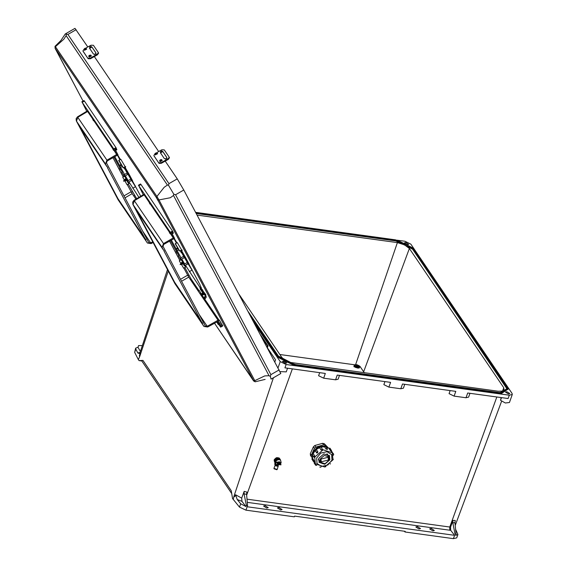 <?xml version="1.0" encoding="UTF-8"?>
<svg xmlns="http://www.w3.org/2000/svg" width="567" height="567" viewBox="0 0 567 567"><rect width="100%" height="100%" fill="white"/><g stroke="black" fill="none" stroke-linecap="round" stroke-linejoin="round"><path stroke-width="0.85" d="M455.223 520.407L452.99 520.435L450.538 527.175L450.708 530.322L454.571 535.291L247.12 506.792L247.545 505.58L246.397 505.353L245.965 506.565L241.946 501.405L241.684 498.138L244.136 491.405L246.872 492.113L246.553 494.417L247.545 505.58L245.936 510.151L294.372 516.799L294.606 516.133L405.192 531.322L404.958 531.995L453.387 538.65L454.571 535.291M455.599 529.287L457.923 534.49L455.634 535.376L456.059 534.171L454.94 522.767L452.792 522.746L452.99 520.435M246.397 505.353L243.994 493.786L244.136 491.405M245.936 510.151L239.515 507.132L240.699 503.772L237.197 499.562L235.596 494.771L241.691 498.109M139.921 352.922L139.95 353.666L137.873 353.043L135.811 349.031L134.627 352.39L135.69 348.138L135.811 349.031M508.408 393.916L509.818 393.583L506.926 391.726L505.516 392.066L508.408 393.916M285.314 363.27L286.725 362.93L283.833 361.08L282.423 361.413L285.314 363.27M407.269 244.71L408.679 244.37L405.781 242.52L404.37 242.86L407.269 244.71M255.1 324.53L280.226 361.597L286.122 364.51L509.294 395.171L512.284 394.455L512.051 393.448L410.877 244.193L404.98 241.28L397.106 240.195M432.805 530.854L434.336 530.492L431.196 528.479L429.666 528.848L432.805 530.854M418.97 528.954L420.494 528.586L417.362 526.58L415.831 526.941L418.97 528.954M280.566 509.939L282.097 509.57L278.957 507.564L277.426 507.926L280.566 509.939M266.724 508.039L268.255 507.671L265.115 505.665L263.584 506.026L266.724 508.039M240.699 503.772L245.965 506.565M456.059 534.171L454.996 534.093L452.792 522.746M457.923 534.49L456.74 537.849L453.387 538.65M455.209 520.442L454.94 522.767M139.957 353.631L139.326 355.849L139.709 356.593L138.348 359.613L134.627 352.39M142.331 345.615L138.575 345.558L137.972 347.252L140.396 351.476M137.972 347.252L135.69 348.138M501.171 397.573L500.555 400.323L505.367 403.024L509.442 402.52L512.284 394.455M469.958 393.285L468.604 397.12L466.024 397.736L467.697 392.974L508.11 398.53L509.294 395.171M269.807 352.277L270.02 351.646M231.74 493.623L141.63 360.69L142.927 360.428L139.028 360.612L138.348 359.613M239.515 507.132L232.534 498.556L231.286 490.774L142.927 360.428M233.207 499.548L234.093 495.834L234.745 496.614L235.61 494.743M267.504 347.94L275.583 359.854L274.882 361.852M506.522 388.792L506.622 387.871L412.67 249.274L411.153 248.112L395.695 240.89L196.239 213.483M503.985 390.252L503.751 387.764L409.367 248.523L404.547 244.852L397.417 242.626L197.096 215.106M239.154 294.45L281.735 357.267L283.344 358.939M290.502 362.469L498.173 391.258L502.638 391.095M253.69 321.872L277.043 356.324L279.325 358.068L292.529 364.588L295.91 365.644L499.194 393.569L501.689 393.321L508.23 389.012L501.689 393.321L499.194 393.569L295.91 365.644L292.529 364.588L279.325 358.068L277.043 356.324L253.64 321.78M404.427 531.215L404.958 531.995M139.028 360.612L141.842 360.995M404.732 384.327L403.385 388.161L400.798 388.771L388.898 387.141L383.831 384.66L384.936 381.605M339.513 375.368L338.159 379.195L335.579 379.812L323.672 378.175L318.604 375.701L319.717 372.647M466.024 397.736L454.117 396.099L449.05 393.618L450.155 390.564M400.798 388.771L402.478 384.015L455.79 391.343L454.117 396.099M335.579 379.812L337.259 375.056L390.571 382.378L388.898 387.141M286.122 364.51L284.939 367.87L325.345 373.419L323.672 378.175M287.547 368.224L286.271 371.86L280.02 371.598M55.424 48.741L56.927 51.441L55.424 48.741M251.925 377.856L253.428 380.556L251.925 377.856M156.57 197.947L158.073 200.647L156.57 197.947M55.141 48.479L54.999 46.359L60.86 40.533L65.304 33.97L75.021 28.35L87.821 46.962M94.306 56.523L158.703 151.531M165.188 161.099L177.251 178.896L183.793 190.002L280.771 373.49L271.076 379.082L270.353 376.403L269.034 375.687L173.53 195.502L170.306 197.748L159.001 199.953L254.781 380.663L264.732 375.907L269.034 375.687M140.772 196.253L125.335 167.782M120.466 159.533L117.745 155.046M128.907 181.894L138.922 197.359M114.803 156.698L124.506 174.43M125.279 175.756L128.121 180.575M201.505 289.142L200.016 284.762L181.915 251.252M176.961 242.867L174.296 238.48M185.395 265.221L199.96 287.405M171.354 240.132L181.008 257.765M181.78 259.098L184.608 263.896M157.683 199.768L156.605 197.954L156.924 196.43L164.168 187.323L167.385 185.076L66.119 35.678L63.809 39.279L55.424 46.685L156.924 196.43L159.001 199.953L157.683 199.768L253.463 380.478L254.781 380.663L255.178 381.818L265.143 379.387M156.605 197.954L55.105 48.209L83.037 101.103L55.197 48.578M253.548 380.84L214.524 323.289L253.463 380.478M119.885 159.802L117.454 155.209M136.938 189.024L131.544 180.384M128.326 174.012L127.589 172.751L123.521 175.111L124.272 176.387L125.576 177.159L124.641 176.153L127.951 174.246L130.757 179.059L127.922 174.246M127.143 172.914L124.889 169.009M176.38 243.123L174.012 238.643M193.496 272.458L188.038 263.712M183.531 256.312L184.275 257.574L184.828 257.361L184.091 256.1L180.533 258.042L180.023 258.46L180.774 259.729L182.163 260.65L181.142 259.495L184.452 257.588L187.245 262.379L184.424 257.588M183.644 256.249L181.546 252.627M180.639 251.032L180.434 250.671M65.333 33.949L67.863 34.445L169.001 183.658L168.456 185.168L173.778 194.197L175.543 194.764L270.906 374.674L270.353 376.403M168.456 185.168L167.385 185.076M173.53 195.502L173.778 194.197M66.119 35.678L66.282 34.431M54.999 46.359L55.424 46.685L55.105 48.209M191.944 270.161L189.307 271.685M178.853 249.884L177.067 250.912M135.385 186.727L132.749 188.251M122.288 166.45L120.516 167.478M89.154 57.147L91.337 55.991M84.504 50.293L86.687 49.131M95.958 53.029L92.187 47.465L91.266 47.189L89.728 48.5M89.806 47.181L91.046 46.622L91.889 46.905L95.887 52.795L95.745 53.553L94.604 54.255L93.505 54.063L89.508 48.181L89.806 47.181L89.139 46.196L85.78 48.138M98.382 52.745L98.587 53.199L97.418 54.85L97.184 54.255L98.346 52.611L93.413 45.303L91.053 45.218L89.139 46.196M84.143 49.081L82.959 50.973L83.229 51.469M87.871 58.224L90.167 58.181L90.465 58.741L88.161 58.777L82.995 51.037M97.184 54.255L90.167 58.181M88.161 58.777L83.292 51.597M90.465 58.741L97.418 54.85M160.036 161.723L162.219 160.56M155.386 154.862L157.569 153.7M166.847 157.598L163.069 152.034L162.148 151.758L160.61 153.069M160.688 151.75L161.928 151.191L162.779 151.474L166.79 157.406L166.627 158.122L165.486 158.824L164.387 158.64L160.39 152.75L160.688 151.75L160.029 150.765L156.662 152.707M169.264 157.314L169.469 157.768L168.3 159.419L168.066 158.831L169.228 157.179L164.295 149.872L161.935 149.787L160.029 150.765M155.032 153.65L153.841 155.542L154.111 156.038M158.753 162.793L161.049 162.75L161.347 163.31L159.051 163.353L153.884 155.606M168.066 158.831L161.049 162.75M159.051 163.353L154.174 156.166M161.347 163.31L168.3 159.419M267.05 347.082L267.504 345.813L268.056 345.884L267.404 347.741M262.358 338.223L267.504 345.813M260.558 334.828L268.056 345.884M354.623 364.794L279.878 354.524M364.39 372.88L359.974 366.367L358.713 365.502M357.763 365.396L358.018 366.176L357.408 366.091L357.082 365.297L355.736 365.049L356.721 364.652L358.479 365.424L358.698 365.75L357.763 365.396L357.38 366.013M356.785 365.297L356.834 364.935M356.792 365.254L357.026 364.709M357.253 365.658L357.515 365.028M354.12 365.708L354.091 366.537L359.435 367.579M353.928 366.076L353.999 366.806L359.358 367.983M310.51 455.329L310.298 453.728L311.311 455.287L311.368 456.697L312.431 457.831M329.087 460.17L328.817 456.867L324.31 455.407L320.213 458.951L320.49 462.254L324.997 463.721L329.087 460.17M323.254 463.841L318.938 462.098L323.048 463.82M329.193 459.851L329.314 455.393L329.129 460.043M318.456 460.007L319.2 460.262M318.782 458.292L319.122 462.417L324.749 464.245L329.866 459.816L329.526 455.691L323.892 453.855L318.782 458.292M314.749 456.981L314.72 455.974L314.728 457.037L314.416 457.406L313.827 457.059L313.785 456.541L314.72 455.974L313.239 453.685L312.311 454.252L312.353 454.769L312.275 454.096L312.899 453.713M331.348 451.495L330.334 450.567L331.504 450.524L331.546 451.034M331.093 451.346L331.582 451.197L331.504 450.524L330.022 448.235L328.86 448.277L330.334 450.567M328.86 448.277L326.266 447.002M325.905 446.442L324.565 446.761L324.841 446.215L325.678 446.215L327.457 449.404L327.386 448.724L326.039 449.05L327.442 449.447L326.025 449.099L324.565 446.761L326.025 449.099M324.544 446.81L321 447.087M321.057 449.985L319.568 447.654L321.042 449.943L322.035 450.07L322.517 449.525L321.978 450.092L321.057 449.985L322.417 449.27L320.936 446.987L319.582 447.356M319.575 447.703L316.131 449.503M316.329 449.581L315.11 450.049L316.57 452.721M317.867 451.934L317.492 452.82L316.627 452.856L316.584 452.338L317.867 451.934L316.393 449.652M316.308 449.567L317.832 451.906L317.555 452.792L316.769 453.019L315.153 450.567L315.075 449.893L316.343 449.596M313.218 453.614L315.195 450.63M314.77 455.981L313.296 453.692M324.069 446.626L320.787 446.817M319.547 447.186L315.918 449.383M315.039 450.283L313.14 453.593M324.608 446.442L317.718 447.625L312.835 453.6M326.734 447.101L326.096 446.732M324.813 446.229L317.726 447.193L312.828 452.672L312.523 453.749M327.166 447.264L325.89 446.413M325.16 446.094L317.818 446.725L312.63 452.36L312.403 456.796M320.965 459.057L321.191 461.8L328.343 460.071L328.116 457.321L320.965 459.057M310.298 453.728L313.381 446.761L314.848 445.513L322.573 443.337L324.253 443.699L328.208 447.774M324.253 443.699L327.23 447.285M325.267 445.258L323.58 444.904L322.573 443.337M314.848 445.513L315.862 447.072L323.58 444.904M315.862 447.072L314.387 448.32L313.381 446.761M311.311 455.287L314.387 448.32M312.367 454.798L312.431 456.343M312.573 455.117L312.559 455.492M312.658 455.251L312.552 458.242L311.985 459.305L311.914 458.632L312.36 458.32M314.033 460.532L314.409 461.885L313.466 461.595L314.033 460.532L312.552 458.242M327.528 454.876L327.606 454.096M326.231 446.945L328.81 448.192M279.63 461.736L277.072 462.169L277.27 463.267M279.836 462.055L277.277 462.488L277.476 463.586M280.041 462.374L277.483 462.807L277.681 463.905M280.254 462.693L277.688 463.126L277.887 464.224M280.459 463.012L277.894 463.445L278.092 464.543M280.665 463.331L278.099 463.763L278.298 464.862M280.871 463.65L278.305 464.082L278.503 465.181M281.069 464.749L278.51 464.394L281.069 464.749M280.729 464.848L279.056 464.614L280.729 464.848M278.595 457.888L276.937 457.668M275.987 457.987L274.52 459.369M278.815 457.93L274.159 459.88M274.194 460.376L274.442 461.637M274.137 459.943L274.393 461.566M278.971 458.731L279.751 458.717L279.354 458.101L276.462 457.704L274.137 459.908L274.931 462.849M279.751 458.717L279.914 459.263M276.108 459.263L276.859 458.32L277.929 458.59M274.797 461.439L274.541 460.532L275.449 459.887M276.859 458.32L276.462 457.704M274.541 460.532L274.137 459.908M280.559 459.965L280.155 459.348L277.263 458.944L274.945 461.155L275.916 464.38L275.342 461.772L277.667 459.568L280.559 459.965L281.133 462.573L280.63 463.253M278.099 464.564L276.044 462.02L280.644 462.651L280.474 463.033M279.701 461.814L277.029 462.155L277.313 463.359M277.667 459.568L277.263 458.944M275.342 461.772L274.945 461.155M278.255 464.812L275.916 464.38M277.341 465.309L278.284 466.443L275.13 465.649L275.378 465.039L275.321 465.535L278.113 465.918L275.378 465.039M275.732 465.592L277.752 466.102L275.732 465.592M274.952 461.276L275.151 465.117M277.511 465.387L278.028 464.791M177.669 256.433L178.803 255.752L170.539 240.592M162.02 247.34L133.018 204.552L134.4 200.704L144.131 194.892L143.77 194.453L134.039 200.293L163.487 243.612L162.02 247.34L163.502 250.125L135.754 209.195L174.636 282.557L203.978 326.464L207.692 327.017L217.643 321.588L217.175 320.709L217.983 320.249L200.98 295.166M217.182 320.716L220.613 327.187L222.817 325.912L219.415 320.149L218.267 320.787M217.983 320.249L221.045 326.032L222.462 325.245M143.288 194.743L138.759 185.742L170.327 232.314L172.531 231.045L172.892 231.712L171.496 232.541L174.558 238.324L163.792 244.398L163.034 246.276L205.275 325.968L207.21 326.323L217.175 320.709M170.327 232.314L173.757 238.792L171 234.532M138.355 185.253L140.566 183.977L140.963 184.466L172.531 231.045M220.613 327.187L219.075 324.919M144.131 194.892L148.88 201.895M150.893 204.871L168.987 231.563M172.184 233.845L173.424 233.094L172.786 231.775M199.01 290.651L191.093 278.964L184.842 267.574M180.774 259.899L178.626 255.859M201.491 294.202L199.3 290.488L198.216 291.091M219.124 320.312L204.765 299.135M204.425 298.625L201.987 295.038M175.423 252.202L176.394 251.642M187.946 275.81L188.903 275.25M190.299 279.411L191.093 278.964M220.535 325.061L221.839 324.317M200.874 295.01L188.726 277.086L183.914 268.212M179.845 260.536L169.561 241.145M164.09 251.245L201.788 322.368L174.551 282.182L136.853 211.059L163.502 250.125M202.384 323.481L201.788 322.368M163.487 243.612L173.289 237.899M134.039 200.293L132.713 202.135L132.919 204.368L174.863 283.493L132.834 204.077M174.941 283.635L174.764 283.316M203.858 326.273L175.097 283.84M201.937 322.283L202.653 323.332M163.65 250.04L164.359 251.089M121.111 172.999L122.245 172.318L121.912 171.574L113.981 157.158M105.469 163.906L76.467 121.118L77.842 117.27L87.58 111.458L87.219 111.019L77.488 116.866L106.929 160.178L105.469 163.906L106.943 166.691L79.203 125.768L118.085 199.123L147.42 243.03L151.134 243.583L153.125 242.499M86.73 111.309L82.201 102.308L113.769 148.88L115.98 147.611L116.334 148.278L114.938 149.107L118.007 154.89L107.234 160.964L106.476 162.842L148.774 242.633L150.659 242.889L152.721 241.726M113.769 148.88L117.206 155.358L114.449 151.098M81.804 101.819L84.008 100.543L84.405 101.032L115.98 147.611M87.58 111.458L92.322 118.46M94.342 121.437L112.429 148.129M115.625 150.411L116.873 149.66L116.228 148.341M136.69 198.705L128.248 184.084M124.18 176.394L122.075 172.425M118.872 168.768L119.835 168.208M131.395 192.376L132.352 191.816M133.748 195.976L134.542 195.53M135.91 199.173L132.168 193.652L127.32 184.707M123.245 177.024L113.01 157.711M107.539 167.811L145.237 238.934L117.993 198.748L80.294 127.625L106.943 166.691M145.825 240.054L145.237 238.934M106.929 160.178L116.731 154.465M77.488 116.866L76.155 118.701L76.361 120.934L118.305 200.059L76.276 120.643M118.39 200.201L118.212 199.882M147.307 242.839L118.546 200.406M145.386 238.849L146.095 239.898M107.092 166.613L107.808 167.662M182.985 261.72L183.758 263.641L182.34 262.046M184.459 257.631L184.835 257.361L184.091 256.1M184.275 257.574L180.767 259.721L180.023 258.46M182.921 261.94L182.163 260.65L182.921 261.933M187.138 262.436L187.883 263.698L188.435 263.485L187.698 262.223L183.63 264.583L185.77 266.773L183.694 268.269L185.728 266.965M184.211 264.123L183.765 263.364L184.211 264.123M188.074 263.768L184.75 265.625L186.139 266.547M183.63 264.583L184.374 265.852L187.883 263.698M187.698 262.223L188.783 264.952M187.677 262.216L184.842 257.411M180.901 259.814L179.342 260.877L180.852 263.449M181.419 264.406L183.694 268.269M182.035 260.09L184.53 263.946M205.523 295.683L204.51 293.961M201.398 288.192L200.959 288.447M201.264 287.767L200.69 288.1M203 292.77L200.335 289.368L200.25 288.433M200.286 289.135L202.993 293.139M204.276 294.216L205.481 295.754M205.658 295.435L200.052 288.001L205.658 295.23L204.205 297.576L204.567 297.824L205.949 295.846L206.232 297.214L204.85 299.192L204.567 297.824M200.427 287.774L201.115 287.349M204.028 294.082L205.417 295.839M201.03 287.136L200.399 287.731L205.92 294.762M200.335 289.368L200.165 288.887M201.462 288.419L201.101 288.631M199.931 287.752L200.867 286.725M204.85 299.192L204.205 297.576M202.263 290.106L202.086 289.255L203.56 291.764M179.555 251.068L181.653 250.012L177.322 242.697L175.224 243.753L179.555 251.068L181.78 250.132L181.312 252.62L180.597 251.415M180.575 251.372L180.731 250.536M182.39 252.06L181.695 252.414L182.163 249.948M180.575 251.401L181.312 252.648L182.432 252.145L187.131 260.451M179.689 250.89L175.359 243.576M123.089 167.811L125.179 166.733L120.835 159.355L118.744 160.433L123.089 167.811L125.293 166.847L124.648 169.03L123.911 167.789L124.655 169.051L125.775 168.519M123.911 167.768L124.024 167.371M125.732 168.456L125.031 168.817L125.676 166.641M123.237 167.641L118.893 160.27M126.427 178.286L127.419 180.001L126.221 178.796M127.958 174.282L124.265 176.38L123.521 175.111M125.576 177.159L126.363 178.499L125.576 177.159M128.34 174.062L131.204 178.903L127.136 181.256L127.873 182.517M127.724 180.809L127.206 179.937L127.717 180.809M127.136 181.256L127.88 182.531L129.191 183.311L127.093 184.771L129.141 183.488M131.572 180.426L128.255 182.298L129.56 183.077M127.873 182.524L131.941 180.164L132.203 181.483M124.244 176.351L122.741 177.358L124.301 180.015M124.86 180.972L127.093 184.771M125.477 176.649L128.036 180.625M130.864 177.733L131.466 178.69M126.958 171.078L128.907 173.97M126.484 170.242L128.376 173.041M127.561 171.617L125.612 168.668M125.498 168.683L132.614 180.859M127.242 172.857L125.137 168.888M120.232 159.639L118.177 155.755M132.175 181.348L135.371 186.061M187.422 261.167L188.017 262.124M183.042 253.676L184.934 256.475M182.156 252.308L189.172 264.293M183.751 256.199L181.794 252.513M176.734 242.967L174.735 239.189M188.747 264.803L191.922 269.495M93.229 120.161L92.782 119.439L93.229 120.161M94.533 121.388L92.577 117.844L94.533 121.388L93.151 120.19L92.506 117.879M113.336 149.83L112.89 149.1L113.336 149.83M114.647 151.056L112.684 147.505L114.647 151.056L113.258 149.858L112.62 147.548M169.894 233.264L169.448 232.534L169.894 233.264M171.199 234.49L169.242 230.939L171.199 234.49L169.816 233.292L169.172 230.982M149.787 203.596L149.341 202.873L149.787 203.596M151.091 204.822L149.135 201.278L151.091 204.822L149.539 203.34L149.064 201.313M217.813 323.672L217.367 322.942L217.813 323.672M217.367 321.737L219.188 324.856L217.437 321.702M176.436 248.984L177.492 247.595M177.882 248.686L177.421 247.899L178.024 248.481M178.151 248.693L177.421 247.899M200.853 295.046L202.015 293.515L203.149 294.805M202.299 294.755L201.838 293.961L202.809 294.918L201.838 293.961M202.419 293.068L202.398 293.515M203.815 294.535L202.348 293.082M203.73 294.585L202.539 293.139M204.481 294.145L203.085 292.657M204.396 294.195L203.106 292.593M204.304 293.586L203.525 292.834M204.007 293.982L202.993 293.217M203.844 294.082L202.851 293.224M203.34 294.372L202.327 293.6M203.17 294.464L202.185 293.607M180.1 264.442L181.27 262.911L182.404 264.201M182.106 264.25L181.086 263.35L181.752 264.364L180.178 264.569M181.674 262.464L181.653 262.904M183.063 263.924L181.674 262.386M182.985 263.974L181.794 262.535M183.651 263.591L182.39 262.089L182.248 262.535M182.943 261.649L182.914 262.223M183.687 262.847L182.801 262.216M183.765 263.088L182.772 262.23M183.261 263.379L182.248 262.606M183.091 263.471L182.106 262.613M182.595 263.761L181.575 262.996M182.425 263.861L181.44 263.003M181.929 264.201L181.086 263.35M121.458 165.04L120.863 164.465L121.536 165.422M121.586 165.252L120.863 164.465M123.549 181.008L124.712 179.477L125.846 180.767M124.995 180.71L124.534 179.923L125.505 180.873L125.874 180.497L124.882 179.569M125.548 180.816L124.534 179.923M125.123 179.03L125.094 179.47M126.512 180.49L125.045 179.037M126.427 180.54L125.236 179.101M127.178 180.108L125.782 178.612M127.093 180.157L125.839 178.655L125.69 179.101M126.384 178.215L126.363 178.789M127.136 179.413L126.25 178.782M127.206 179.654L127.121 180.256L125.69 179.172M126.703 179.945L125.548 179.186M126.037 180.327L125.023 179.562M125.867 180.426L126.441 180.646L126.54 180.108M450.708 530.322L449.794 530.216L449.744 527.09L450.552 527.147M168.236 271.012L139.709 356.593M137.873 353.043L140.113 352.32M449.794 530.216L247.262 502.39M496.869 396.985L449.759 527.055L246.978 499.194M273.471 377.7L234.093 495.834M502.504 391.138L503.751 387.764M355.686 364.538L397.417 242.626M363.638 371.768L409.367 248.523M249.948 314.82L277.773 355.863L279.758 357.38L292.962 363.901L295.903 364.815L499.187 392.747L501.356 392.527L507.522 388.671L507.649 387.445L413.704 248.849L411.72 247.332L398.516 240.819L395.582 239.898L195.686 212.434M195.771 212.597L395.688 240.061L398.381 240.904L411.585 247.425L413.4 248.807L507.345 387.403L507.231 388.523L501.065 392.385L499.073 392.584L295.79 364.652L293.096 363.808L279.9 357.288L278.078 355.906L248.963 312.949M506.77 388.501L412.677 249.26L397.949 241.577L395.695 240.89M395.688 240.061L395.702 240.876L196.232 213.468M412.677 249.26L413.4 248.807M241.946 501.405L237.197 499.562M292.381 368.89L246.624 495.218M278.036 367.806L280.226 361.597M500.555 400.323L501.512 397.623M279.333 358.053L279.758 357.38M292.962 363.901L292.537 364.574M295.903 364.815L295.91 365.63M277.05 356.31L277.773 355.863M499.187 392.747L499.194 393.555M501.356 392.527L501.689 393.307M507.522 388.671L507.855 389.451M507.649 387.445L414.016 249.033L411.84 247.396M413.704 248.849L414.016 249.033M411.72 247.332L398.516 240.819M398.636 240.876L395.475 239.827L195.65 212.37M278.078 355.906L278.468 356.345M248.282 311.673L278.397 356.09L293.182 363.794L295.69 364.581L498.974 392.506L501.065 392.385M500.555 392.399L507.231 388.523M506.622 387.856L507.345 387.403M398.381 240.904L397.949 241.577M411.585 247.425L411.153 248.098M246.553 494.417L243.994 493.786M76.113 29.682L67.863 34.445M169.001 183.658L177.251 178.896M183.793 190.002L175.543 194.764M270.906 374.674L279.155 369.911M174.834 239.38L174.246 238.509M86.333 48.464L84.192 49.698L84.334 48.932M84.341 49.322L85.943 48.393L84.341 49.322M88.991 56.183L90.592 55.254L88.991 56.183M91.358 56.034L90.982 55.325L88.842 56.558L88.984 55.793M91.046 46.622L90.33 45.566M95.27 55.24L94.604 54.255M96.461 54.609L95.745 53.553M85.66 48.23L86.276 48.401M90.309 55.091L90.926 55.254M92.187 47.465L91.889 46.905M157.591 153.742L157.215 153.033L155.075 154.267L155.216 153.501M155.223 153.891L156.825 152.962L155.223 153.891M159.873 160.752L161.482 159.823L159.873 160.752M161.864 159.894L159.724 161.127L159.866 160.362M161.928 151.191L161.212 150.135M166.152 159.809L165.486 158.824M167.343 159.178L166.627 158.122M156.542 152.799L157.158 152.97M161.191 159.66L161.808 159.83M163.069 152.034L162.779 151.474M359.095 365.821L357.912 367.097L355.488 364.546L359.095 365.821L359.62 367.104L357.869 367.515L354.276 365.219L354.616 364.893M359.556 366.636L359.492 367.459L357.742 367.877L354.255 365.417M359.513 367.267L358.436 368.125L355.431 367.388L354.155 365.58L355.488 364.546M357.472 368.047L354.418 366.339M332.949 453.954L333.672 454.181L331.596 451.644M333.353 455.294L333.715 454.691M331.114 451.325L328.988 448.164M314.728 456.981L314.366 457.399L313.827 457.059L312.353 454.769M314.373 461.51L314.409 461.885M314.281 462.176L314.153 462.963L314.203 462.062M316.769 465.422L315.635 465.252L315.791 464.43M332.978 459.83L333.346 459.227M332.34 452.792L323.126 449.794L314.763 457.045L315.323 463.785L324.685 467.01L332.964 459.872L332.34 452.792L331.454 451.424M332.007 460.106L331.645 454.578L326.996 451.665L320.78 453.083L316.641 457.994L317.003 463.53L321.645 466.435L327.861 465.018L332.007 460.106M321.007 447.157L320.128 446.654L319.533 447.576M314.345 461.517L312.389 458.157L312.623 455.188M320.95 447.009L324.735 446.484M278.206 466.067L277.185 469.476L274.045 468.789L273.953 468.307L277.185 469.476M276.824 469.731L274.123 468.831M275.016 461.035L279.659 459.192M278.844 459.036L278.34 458.965M276.292 459.646L275.746 460.163M274.839 462.098L274.945 460.773L279.772 459.22L274.952 460.808L274.86 464.727M277.95 465.06L277.589 465.266M274.782 464.38L275.193 464.876M278.106 464.798L277.624 465.209M138.759 185.742L140.963 184.466M171.794 233.108L173.091 232.35M176.004 253.293L177.095 252.684M199.953 293.649L200.895 293.089M219.713 323.516L221.01 322.751M181.56 281.225L188.726 277.086M180.547 279.318L187.627 275.229M199.194 314.494L207.21 326.323M82.201 102.308L84.405 101.032M115.243 149.681L116.533 148.915M119.446 169.859L120.544 169.25M125.002 197.791L132.168 193.652M123.989 195.884L131.076 191.795M142.636 231.06L150.659 242.889M181.589 260.267L182.702 262.16M183.573 263.634L183.949 264.286M185.196 266.398L185.551 266.993M180.533 258.042L181.277 259.303M184.14 264.165L184.877 265.427M125.038 176.84L126.15 178.725M127.015 180.2L127.462 180.965M128.652 182.985L128.964 183.517M124.038 174.707L124.783 175.968M127.036 172.97L127.781 174.239M127.646 180.852L128.39 182.113M130.644 179.115L131.388 180.384M131.204 178.903L131.941 180.164L131.197 178.903M93.498 120.743L92.612 119.07L93.498 120.743M113.606 150.404L112.72 148.731L113.606 150.404M170.164 233.838L169.278 232.165L170.164 233.838M150.057 204.177L149.164 202.504L150.057 204.177M218.082 324.246L217.196 322.573L218.082 324.246M139.971 352.759L167.492 269.608M455.223 525.403L501.575 401.323M508.23 389.012L507.968 387.63M142.338 345.608L141.24 345.587M253.605 380.939L255.178 381.818M86.708 49.173L86.056 48.216L84.866 48.337L84.1 49.251L84.526 50.328M82.959 50.973L83.257 51.533M98.346 52.611L98.587 53.199M90.968 55.304L89.26 55.36L88.75 56.112L89.175 57.189M162.24 160.603L161.588 159.646L160.397 159.766L159.639 160.681L160.057 161.758M153.841 155.542L154.139 156.102M169.228 157.179L169.469 157.768M157.201 153.012L155.493 153.069L154.982 153.82L155.408 154.897M311.368 456.697L310.362 455.131M332.191 451.892L331.532 451.545M330.022 448.235L328.782 448.157M311.985 459.305L313.466 461.595L314.366 461.899M315.635 465.252L314.153 462.963M326.854 453.841L328.817 456.867M314.125 461.942L315.323 463.785M318.526 459.22L320.49 462.254M330.547 463.678L330.2 464.026M325.855 466.669L325.316 466.847M319.753 467.045L320.908 467.201M315.139 450.545L313.154 453.593M319.519 447.491L316.223 449.503M273.953 468.307L275.186 465.089M174.969 283.67L203.978 326.464M118.411 200.236L147.42 243.03M127.589 172.751L128.333 174.019M131.643 179.023L128.61 173.452M131.289 178.357L130.516 177.223M131.105 178.017L126.902 170.469M130.927 177.684L129.822 176.046M130.75 177.351L129.489 175.487M130.573 177.017L125.846 168.654M130.396 176.677L128.872 174.43M130.219 176.344L128.574 173.92M130.041 176.011L128.291 173.424M129.864 175.678L126.434 169.661M129.68 175.331L127.745 172.474M129.425 174.884L127.483 172.014M129.17 174.43L127.221 171.56M128.645 173.509L126.732 170.688M128.107 172.574L126.264 169.845M127.837 172.099L126.037 169.441M127.284 171.135L125.598 168.647M127.001 170.653L125.619 168.612L128.56 174.09M126.717 170.157L128.929 174.735M126.143 169.157L129.935 176.443M132.508 180.689L129.56 175.111M132.324 180.398L129.078 174.26M131.856 179.633L128.163 172.666M131.608 179.229L127.731 171.914M131.353 178.811L127.306 171.177M130.814 177.925L126.505 169.781M130.538 177.45L126.115 169.115M129.616 175.905L125.718 168.555M128.163 173.41L125.619 168.612M127.27 171.844L125.569 168.64M188.194 262.457L185.168 256.886M187.84 261.791L187.075 260.657M187.663 261.451L183.453 253.903M187.486 261.118L186.373 259.48M187.308 260.785L186.047 258.921M186.954 260.111L185.423 257.865M186.777 259.778L185.133 257.354M186.6 259.445L184.842 256.858M186.423 259.112L182.347 252.195M186.238 258.765L184.296 255.901M185.983 258.318L184.034 255.441M185.721 257.865L183.779 254.994M185.466 257.404L183.531 254.555M185.196 256.943L183.283 254.122M184.665 256.008L182.815 253.279M184.395 255.533L182.588 252.875M184.119 255.051L183.843 254.569M183.559 254.08L182.298 252.223L185.111 257.524M183.276 253.591L185.487 258.169M182.985 253.095L186.167 259.339M182.694 252.591L186.493 259.877M189.066 264.123L186.111 258.545M188.882 263.832L185.629 257.694M188.407 263.067L184.714 256.1M188.166 262.663L184.282 255.341M187.911 262.245L183.864 254.611M187.372 261.359L183.056 253.215M187.089 260.884L182.673 252.549M184.714 256.844L182.276 252.237M183.821 255.278L182.227 252.265M219.117 324.891L218.125 324.317L216.906 321.985M176.507 249.111L178.088 248.906M200.924 295.173L202.504 294.968M202.837 294.925L203.177 294.535M203.844 294.145L203.751 294.684M204.51 293.855L204.425 294.301M203.744 294.684L203.312 294.436M202.334 293.16L202.327 293.529M202.504 292.997L202.936 293.238M203.61 292.856L203.17 292.607M204.418 294.301L203.978 294.053M182.085 264.321L183.091 264.031M183.758 263.641L183.233 263.442L183.091 264.024M181.582 262.556L181.582 262.918M181.752 262.386L182.191 262.634M182.857 262.245L182.425 262.004M119.956 165.677L121.529 165.472M119.878 165.543L120.941 164.161M123.62 181.135L125.201 180.93M125.031 179.122L125.023 179.484M125.201 178.952L125.633 179.2M126.306 178.811L125.867 178.57"/></g></svg>
